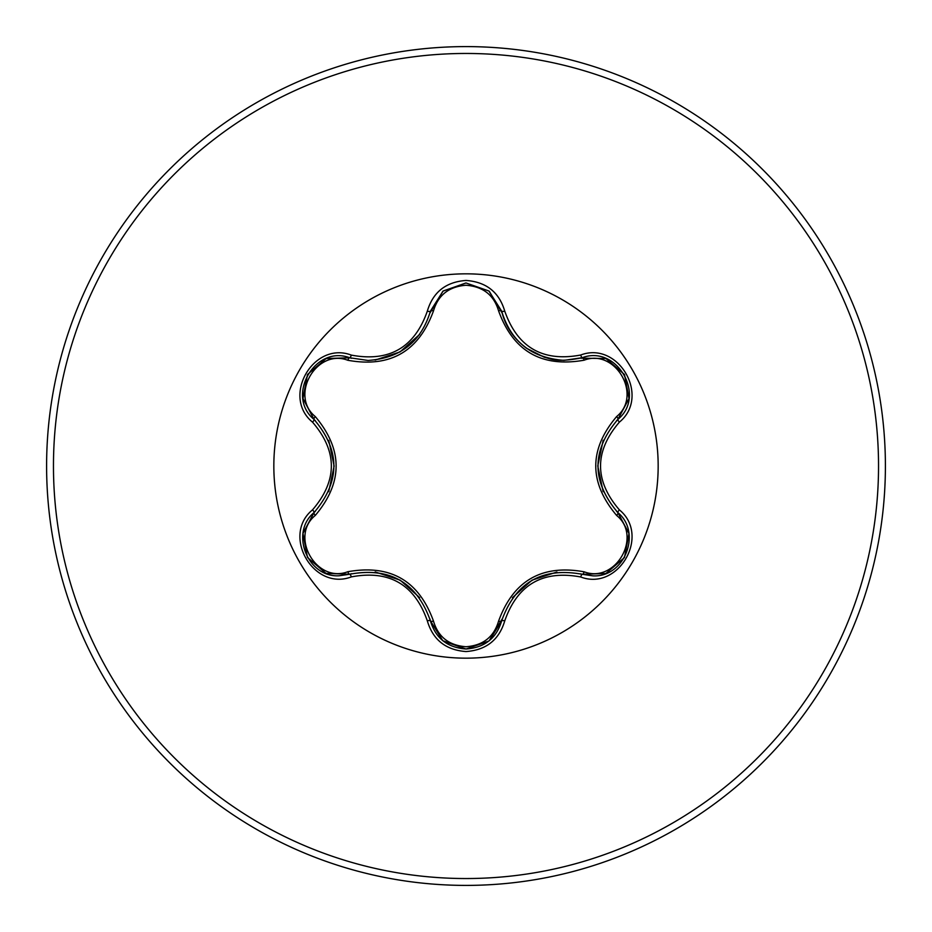 <?xml version="1.0" encoding="UTF-8"?>
<svg xmlns="http://www.w3.org/2000/svg" width="932" height="932" viewBox="0 0 932 932"><rect width="100%" height="100%" fill="white"/><g stroke="black" fill="none" stroke-linecap="round" stroke-linejoin="round"><path stroke-width="1.4" d="M347.834 360.276C316.531 348.253 289.27 395.517 315.296 416.581C343.058 449.597 343.058 482.543 315.296 515.419C289.258 536.564 316.6 583.77 347.834 571.724C390.38 564.14 418.934 580.636 433.52 621.201C438.157 636.906 448.991 645.422 466 646.75C483.044 645.468 493.89 636.952 498.55 621.225C513.264 580.671 541.795 564.198 584.154 571.805C615.481 583.793 642.684 536.494 616.646 515.466C588.803 482.415 588.803 449.445 616.646 416.534C642.707 395.424 615.4 348.184 584.154 360.195C541.678 367.732 513.148 351.259 498.55 310.775C493.89 295.048 483.032 286.532 466 285.25C448.979 286.578 438.157 295.095 433.52 310.799C418.817 351.434 390.252 367.93 347.834 360.276A3.437 1.072 106.7 0 1 349.698 357.772L368.093 360.463L349.698 357.772C315.121 344.607 285.367 395.983 314.049 419.435C340.506 450.459 340.506 481.506 314.049 512.565C289.782 532.487 307.339 577.758 339.19 575.766L349.698 574.228C389.844 566.796 416.755 582.337 430.421 620.84C435.582 638.257 447.453 647.647 466.035 649.01C484.605 647.658 496.476 638.28 501.649 620.875L489.265 640.703M488.799 641.076L466.035 649.01L442.875 640.75M580.683 576.978A3.437 0.792 -73.4 0 1 582.302 574.31C542.284 566.947 515.396 582.465 501.649 620.875C515.291 582.453 542.179 566.936 582.302 574.31L592.775 575.836C624.603 577.84 642.195 532.545 617.881 512.612C591.366 481.553 591.366 450.482 617.881 419.388C646.563 396.03 616.949 344.584 582.302 357.69L563.965 360.369C531.741 358.168 510.969 341.753 501.649 311.125C510.713 341.485 531.485 357.888 563.965 360.369L582.302 357.69A3.437 0.792 -106.6 0 1 580.683 355.022C618.533 340.646 650.757 396.648 619.384 422.138C594.267 451.391 594.267 480.644 619.384 509.862C650.781 535.422 618.464 591.377 580.683 576.978C542.832 569.906 517.528 584.504 504.771 620.805C499.144 639.853 486.213 650.105 466 651.55C445.799 650.058 432.902 639.795 427.299 620.77C414.507 584.387 389.192 569.767 351.317 576.896C313.49 591.319 281.196 535.341 312.546 509.827C337.605 480.586 337.605 451.368 312.546 422.173C281.173 396.578 313.56 340.669 351.317 355.104C389.215 362.222 414.542 347.589 427.299 311.23C432.902 292.205 445.799 281.942 466 280.45C486.224 281.907 499.144 292.147 504.771 311.195C517.563 347.508 542.867 362.117 580.683 355.022M466 658.167A192.167 192.167 0 0 1 273.833 466A192.167 192.167 0 0 1 466 273.833A192.167 192.167 0 0 1 658.167 466A192.167 192.167 0 0 1 466 658.167M466 885.4A419.4 419.4 0 0 0 885.4 466A419.4 419.4 0 0 0 466 46.6A419.4 419.4 0 0 0 46.6 466A419.4 419.4 0 0 0 466 885.4A419.4 419.4 0 0 1 46.6 466A419.4 419.4 0 0 1 466 46.6M368.093 360.463C400.504 358.063 421.287 341.625 430.421 311.16C421.171 341.788 400.387 358.226 368.093 360.463M498.55 310.775A3.437 1.072 166.6 0 1 501.649 311.125L488.916 291.017L466.047 282.99L443.154 291.017L430.421 311.16L443.026 291.134L465.86 282.99M616.646 416.534A3.437 1.072 -133.3 0 1 617.881 419.388C591.436 450.401 591.436 481.471 617.881 512.612A3.437 0.792 -46.7 0 1 619.384 509.862M427.299 620.77A3.437 0.792 -13.3 0 1 430.421 620.84C416.79 582.43 389.891 566.901 349.698 574.228A3.437 1.072 73.3 0 1 347.834 571.724M312.546 509.827A3.437 0.792 46.6 0 1 314.049 512.565C340.436 481.588 340.436 450.552 314.049 419.435A3.437 1.072 133.4 0 1 315.296 416.581M616.646 515.466A3.437 1.072 133.3 0 0 617.881 512.612L628.89 533.325M605.602 573.518L582.302 574.31A3.437 1.072 106.6 0 0 584.154 571.805M504.771 620.805A3.437 0.792 -166.6 0 0 501.649 620.875A3.437 1.072 13.4 0 1 498.55 621.225M584.154 360.195A3.437 1.072 73.4 0 0 582.302 357.69C555.588 363.2 550.125 358.354 544.404 357.294L526.405 348.195C513.485 338.421 505.226 326.072 501.649 311.125A3.437 0.792 -13.4 0 0 504.771 311.195M442.735 640.634L430.421 620.84A3.437 1.072 166.7 0 0 433.52 621.201M433.52 310.799A3.437 1.072 13.3 0 0 430.421 311.16A3.437 0.792 -166.7 0 1 427.299 311.23M303.086 533.139L314.049 512.565A3.437 1.072 -133.4 0 0 315.296 515.419M628.867 398.826L617.881 419.388A3.437 0.792 46.7 0 0 619.384 422.138M351.317 576.896A3.437 0.792 -106.7 0 0 349.698 574.228L351.492 573.716M326.398 358.54L349.698 357.772A3.437 0.792 -73.3 0 0 351.317 355.104M312.546 422.173A3.437 0.792 -46.6 0 0 314.049 419.435L315.389 420.74M466 878.538A412.538 412.538 0 0 0 878.538 466A412.538 412.538 0 0 0 466 53.462A412.538 412.538 0 0 0 53.462 466A412.538 412.538 0 0 0 466 878.538M603.144 491.677L597.773 465.942L603.167 440.265M531.997 580.182L556.893 572.027M512.414 597.68L531.951 580.205M375.2 571.933L400.166 580.147L419.703 597.657M400.061 351.923L375.13 360.078M419.668 334.402L400.061 351.912M328.763 440.358L334.122 466.058L328.728 491.712M624.463 557.546L606.115 573.32M628.96 533.745L624.475 557.546M617.881 512.612L616.541 511.307M617.881 419.388L616.53 420.716M582.302 574.31L580.485 573.797M489.195 640.75L502.115 619.058M606.149 358.692L624.487 374.489L628.96 398.279M580.496 358.191L605.742 358.529M488.857 641.03L466 649.01L443.166 640.983M489.312 291.343L502.115 312.954M430.421 620.84L429.955 618.999M443.189 290.994L466.047 282.99L488.881 290.994M429.967 312.977L442.863 291.262M325.851 573.262L307.49 557.464L302.993 533.687M349.698 574.228L326.247 573.413M349.698 357.772L351.515 358.284M314.049 512.565L315.4 511.249M302.993 398.29L307.513 374.489L325.874 358.738M314.049 419.435L303.063 398.71"/></g></svg>
